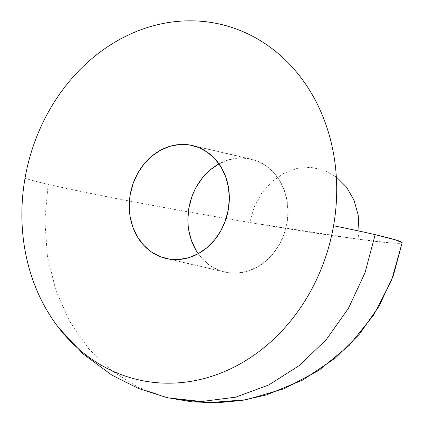 <?xml version="1.0" encoding="UTF-8"?>
<svg xmlns="http://www.w3.org/2000/svg" width="424" height="424" viewBox="0 0 424 424"><rect width="100%" height="100%" fill="white"/><g stroke="black" fill="none" stroke-linecap="round" stroke-linejoin="round"><path stroke-width="0.32" stroke-dasharray="2.12 1.59" d="M218.964 163.897L228.366 159.928L238.134 158.094L247.892 158.47L257.273 161.041L265.906 165.704L273.464 172.287L279.654 180.534L284.244 190.127L287.053 200.7L287.976 211.841L286.974 223.13L284.085 234.127L279.427 244.41L273.173 253.584L265.562 261.301L256.891 267.258L247.489 271.233L237.721 273.067L227.958 272.69L218.583 270.12L209.949 265.456L202.386 258.873L198.209 253.711A58.009 49.587 -77 0 0 224.842 272.091A58.009 49.587 -77 0 0 227.958 272.69L169.319 259.117L227.958 272.69A58.009 49.587 -77 0 0 286.629 224.953A58.009 49.587 -77 0 0 251.008 159.069A58.009 49.587 -77 0 0 247.892 158.47L195.438 146.328L247.892 158.47A58.009 49.587 -77 0 0 219.007 163.876M25.021 178.26A193.355 6.413 -170.1 0 0 129.421 201.034A193.355 6.413 -170.1 0 0 309.382 232.119A193.355 6.413 -170.1 0 0 402.132 242.74L399.185 243.334L390.796 242.941L358.842 239.29L249.72 222.51L254.119 207.182L261.608 193.328L271.72 181.795L283.826 173.31L297.176 168.397L310.94 167.358L324.27 170.257L336.327 176.919M358.98 231.059L358.02 239.178C280.985 229.172 108.719 198.681 48.161 184.334L44.833 220.427L47.403 256.128L55.783 290.186L69.679 321.387L88.6 348.629L111.867 370.947L138.669 387.557L168.052 397.871M196.423 186.751L191.765 197.033M187.874 219.319L188.797 230.46M251.008 159.069L192.369 145.496M57.839 326.655L58.947 328.096M224.842 272.091L166.208 258.518"/><path stroke-width="0.64" d="M189.258 144.897A58.009 49.587 103 0 1 192.369 145.496A58.009 49.587 103 0 1 227.995 211.375A58.009 49.587 103 0 1 169.319 259.117L179.082 259.493L188.85 257.659L198.252 253.685L206.923 247.727L214.533 240.011L220.787 230.836L225.451 220.554L228.34 209.557L229.342 198.268L228.419 187.127L225.61 176.554L221.021 166.961L214.825 158.714L207.267 152.131L198.633 147.467L189.258 144.897L179.495 144.52L169.727 146.354L160.325 150.324L151.654 156.286L144.043 163.998L137.789 173.178L133.125 183.459L130.242 194.457L129.24 205.746L130.157 216.887L132.966 227.46L137.556 237.053L143.752 245.3L151.31 251.883L159.943 256.547L169.319 259.117A58.009 49.587 103 0 1 166.208 258.518A58.009 49.587 103 0 1 130.581 192.634A58.009 49.587 103 0 1 189.258 144.897L195.438 146.328L189.258 144.897M58.947 328.096L83.215 354.024L111.851 375.102L138.558 388.501L167.019 397.627L191.844 401.835L217.003 402.779L242.067 400.447L266.595 394.882L302.837 380.005L335.283 358.169L359.467 334.149L379.024 306.314L393.387 275.536L402.132 242.74L391.591 280.275L373.714 314.963L349.18 345.417L318.943 370.359L284.213 388.723L246.424 399.7L207.156 402.8L168.052 397.871L201.638 401.517L235.638 397.171L268.646 385.019L299.28 365.562L326.268 339.608L348.486 308.243L365.011 272.77L375.155 234.663L395.412 239.82L402.132 242.74A193.355 6.413 -170.1 0 0 333.556 225.748A182.442 155.968 103 0 1 217.406 374.355A182.442 155.968 103 0 1 57.839 326.655A182.442 155.968 103 0 1 25.021 178.26C27.078 166.468 30.104 154.94 34.1 143.678C38.096 132.41 42.983 121.63 48.76 111.332C54.537 101.029 61.098 91.409 68.439 82.468C75.774 73.527 83.756 65.439 92.374 58.205C100.992 50.965 110.081 44.716 119.648 39.464C129.214 34.206 139.072 30.04 149.216 26.966C159.36 23.892 169.605 21.974 179.94 21.2C190.275 20.426 200.51 20.824 210.638 22.382C220.766 23.94 230.598 26.633 240.132 30.464C249.667 34.296 258.719 39.188 267.29 45.14C275.86 51.092 283.783 57.993 291.06 65.842C298.342 73.691 304.835 82.341 310.543 91.78C316.246 101.225 321.058 111.279 324.975 121.953C328.892 132.627 331.838 143.709 333.81 155.2C335.787 166.696 336.751 178.377 336.709 190.249C336.667 202.121 335.617 213.956 333.556 225.748C331.499 237.546 328.473 249.073 324.477 260.336C320.48 271.599 315.594 282.384 309.817 292.682C304.04 302.98 297.478 312.605 290.143 321.54C282.803 330.481 274.826 338.575 266.208 345.809C257.585 353.049 248.496 359.292 238.929 364.55C229.363 369.808 219.51 373.973 209.361 377.047C199.216 380.116 188.977 382.04 178.637 382.814C168.302 383.582 158.067 383.19 147.939 381.632C137.811 380.074 127.979 377.376 118.444 373.549C108.91 369.717 99.863 364.826 91.287 358.874C82.717 352.916 74.794 346.016 67.517 338.166C60.235 330.317 53.742 321.673 48.039 312.234C42.331 302.789 37.519 292.73 33.602 282.061C29.685 271.387 26.739 260.304 24.767 248.809C22.79 237.318 21.825 225.632 21.868 213.765C21.91 201.893 22.96 190.058 25.021 178.26M336.327 176.919L346.519 187.117L353.976 200.112L358.216 215.079L358.98 231.059M196.423 186.751L202.683 177.571L210.293 169.86L219.007 163.876A58.009 49.587 -77 0 0 198.209 253.711L196.195 250.626L191.606 241.033L188.797 230.46M191.765 197.033L188.876 208.03L187.874 219.319"/></g></svg>
